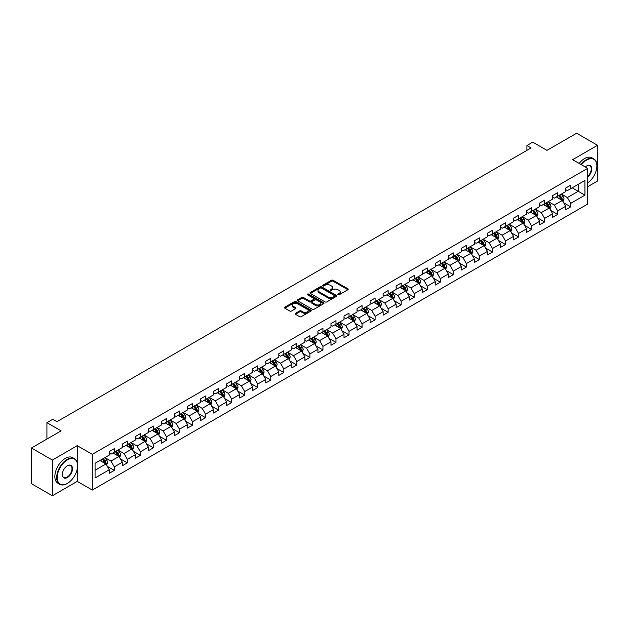 <?xml version="1.0" encoding="UTF-8"?>
<svg xmlns="http://www.w3.org/2000/svg" width="629" height="629" viewBox="0 0 629 629"><rect width="100%" height="100%" fill="white"/><g stroke="black" fill="none" stroke-linecap="round" stroke-linejoin="round"><path stroke-width="0.94" d="M338.017 294.773A0.81 0.472 0 0 0 339.165 294.773L347.884 289.741A1.164 0.668 0 0 0 348.222 289.269A1.164 0.668 0 0 0 347.884 288.79L333.111 280.267A1.164 0.668 0 0 0 331.467 280.267L322.748 285.299A0.81 0.472 0 0 0 323.904 285.959L325.028 285.314A3.711 2.146 0 0 1 330.28 285.314L331.514 286.022A3.711 2.146 0 0 1 332.599 287.539A3.711 2.146 0 0 1 331.514 289.057L330.382 289.702A0.81 0.472 0 0 0 331.53 290.37L332.662 289.717A3.711 2.146 0 0 1 337.915 289.717L339.141 290.425A3.711 2.146 0 0 1 340.226 291.942A3.711 2.146 0 0 1 339.141 293.46L338.017 294.113A0.81 0.472 0 0 0 338.017 294.773L338.017 294.113M295.449 313.336A1.164 0.668 0 0 0 295.111 313.808A1.164 0.668 0 0 0 295.449 314.28L299.593 316.67A1.164 0.668 0 0 0 301.236 316.67L310.915 311.08A1.164 0.668 0 0 0 311.253 310.608A1.164 0.668 0 0 0 310.915 310.136L296.149 301.606A1.164 0.668 0 0 0 294.506 301.606L284.819 307.196A1.164 0.668 0 0 0 284.481 307.675A1.164 0.668 0 0 0 284.819 308.147L289.827 311.033A1.164 0.668 0 0 0 291.471 311.033L295.614 308.642A1.164 0.668 0 0 0 295.952 308.171A1.164 0.668 0 0 0 295.614 307.699L293.13 306.26A3.106 1.793 0 0 1 292.218 304.994A3.106 1.793 0 0 1 294.136 303.343A3.106 1.793 0 0 1 297.517 303.728L307.243 309.342A3.106 1.793 0 0 1 308.155 310.608A3.106 1.793 0 0 1 306.237 312.267A3.106 1.793 0 0 1 302.856 311.874L301.236 310.938A1.164 0.668 0 0 0 299.593 310.938L295.449 313.336L295.449 314.28M587.683 186.703L597.55 181.003L597.55 145.291L576.651 133.222L546.978 150.355L532.763 142.154L526.913 145.535L531.096 147.949L56.948 421.689L52.765 419.276L46.916 422.657L46.916 439.066M77.257 462.63L77.257 445.678L52.349 460.058L31.45 447.997L61.123 430.857L46.916 422.657M77.257 445.678L92.306 454.366L587.683 168.36L587.683 204.079L92.306 490.077L92.306 454.366M597.55 145.291L572.642 159.672L587.683 168.36M325.114 301.936A1.164 0.668 0 0 0 326.75 301.936L336.436 296.353A1.164 0.668 0 0 0 336.774 295.874A1.164 0.668 0 0 0 336.436 295.402L321.663 286.871A1.164 0.668 0 0 0 320.019 286.871L310.341 292.461A1.164 0.668 0 0 0 310.003 292.941A1.164 0.668 0 0 0 310.341 293.413L325.114 301.936M307.833 294.946A0.81 0.472 0 0 1 308.658 295.064L323.66 303.728L313.989 309.303A1.164 0.668 0 0 1 312.354 309.303L297.58 300.78L301.723 298.405L301.723 297.438L297.58 299.829A1.164 0.668 0 0 0 297.242 300.308A1.164 0.668 0 0 0 297.58 300.78L297.58 299.829M301.723 298.405A1.164 0.668 0 0 1 303.367 298.405L303.367 297.438A1.164 0.668 0 0 0 301.723 297.438M303.367 297.438L309.358 300.898A1.164 0.668 0 0 0 311.001 300.898L313.745 299.31A1.164 0.668 0 0 0 314.083 298.838A1.164 0.668 0 0 0 313.745 298.366L307.51 294.765A0.81 0.472 0 0 1 308.658 294.097L323.676 302.769A1.164 0.668 0 0 1 324.014 303.241A1.164 0.668 0 0 1 323.676 303.713L323.676 302.769M52.349 460.058L52.349 495.778L31.45 483.709L31.45 447.997M107.315 466.356L114.289 470.39L114.289 466.867L122.317 462.229L122.317 465.759L127.333 462.858L127.333 459.335L135.361 454.704L135.361 458.226L140.377 455.333L140.377 451.811L148.397 447.172L148.397 450.694L153.413 447.801L153.413 444.278L161.441 439.647L161.441 443.17L166.457 440.276L166.457 436.746L174.477 432.115L174.477 435.638L179.493 432.744L179.493 429.222L187.521 424.591L187.521 428.113L192.537 425.212L192.537 421.689L200.565 417.058L200.565 420.581L205.573 417.687L205.573 414.165L213.601 409.526L213.601 413.056L218.617 410.155L218.617 406.633L226.644 402.002L226.644 405.524L231.661 402.631L231.661 399.108L239.68 394.469L239.68 397.992L244.697 395.098L244.697 391.576L252.724 386.945L252.724 390.467L257.741 387.566L257.741 384.044L265.768 379.413L265.768 382.935L270.777 380.042L270.777 376.519L278.804 371.881L278.804 375.411L283.821 372.51L283.821 368.987L291.848 364.356L291.848 367.879L296.864 364.985L296.864 361.463L304.884 356.824L304.884 360.346L309.9 357.453L309.9 353.93L317.928 349.299L317.928 352.822L322.944 349.928L322.944 346.398L330.972 341.767L330.972 345.29L335.98 342.396L335.98 338.874L344.008 334.243L344.008 337.765L349.024 334.864L349.024 331.341L357.052 326.71L357.052 330.233L362.068 327.339L362.068 323.817L370.088 319.178L370.088 322.708L375.104 319.807L375.104 316.285L383.132 311.654L383.132 315.176L388.148 312.283L388.148 308.76L396.168 304.122L396.168 307.644L401.184 304.751L401.184 301.228L409.212 296.597L409.212 300.119L414.228 297.218L414.228 293.696L422.256 289.065L422.256 292.587L427.272 289.694L427.272 286.171L435.292 281.54L435.292 285.063L440.308 282.162L440.308 278.639L448.335 274.008L448.335 277.531L453.352 274.637L453.352 271.115L461.371 266.476L461.371 269.998L466.388 267.105L466.388 263.582L474.415 258.951L474.415 262.474L479.432 259.58L479.432 256.05L487.459 251.419L487.459 254.942L492.476 252.048L492.476 248.526L500.495 243.895L500.495 247.417L505.512 244.516L505.512 240.993L513.539 236.362L513.539 239.885L518.555 236.991L518.555 233.469L526.575 228.83L526.575 232.36L531.591 229.459L531.591 225.937L539.619 221.306L539.619 224.828L544.635 221.935L544.635 218.412L552.663 213.774L552.663 217.296L557.679 214.403L557.679 210.88L565.699 206.249L565.699 209.772L570.715 206.878L570.715 203.348L584.931 195.147L584.931 180.476L578.24 184.336L578.24 191.287L584.931 195.147M114.289 470.39L109.273 473.283L109.273 469.761L95.065 477.969L95.065 463.29L109.273 455.089L109.273 451.567L114.289 448.674L114.289 452.196L122.317 447.557L122.317 444.035L127.333 441.141L127.333 444.664L135.361 440.033L135.361 436.51L140.377 433.609L140.377 437.139L148.397 432.5L148.397 428.978L153.413 426.085L153.413 429.607L161.441 424.976L161.441 421.454L166.457 418.552L166.457 422.075L174.477 417.444L174.477 413.921L179.493 411.028L179.493 414.55L187.521 409.911L187.521 406.389L192.537 403.496L192.537 407.018L200.565 402.387L200.565 398.865L205.573 395.963L205.573 399.494L213.601 394.855L213.601 391.332L218.617 388.439L218.617 391.961L226.644 387.33L226.644 383.808L231.661 380.907L231.661 384.429L239.68 379.798L239.68 376.276L244.697 373.382L244.697 376.905L252.724 372.274L252.724 368.743L257.741 365.85L257.741 369.372L265.768 364.741L265.768 361.219L270.777 358.326L270.777 361.848L278.804 357.209L278.804 353.687L283.821 350.793L283.821 354.316L291.848 349.685L291.848 346.162L296.864 343.261L296.864 346.791L304.884 342.152L304.884 338.63L309.9 335.737L309.9 339.259L317.928 334.628L317.928 331.106L322.944 328.204L322.944 331.727L330.972 327.096L330.972 323.573L335.98 320.68L335.98 324.202L344.008 319.571L344.008 316.041L349.024 313.148L349.024 316.67L357.052 312.039L357.052 308.517L362.068 305.623L362.068 309.146L370.088 304.507L370.088 300.984L375.104 298.091L375.104 301.613L383.132 296.982L383.132 293.46L388.148 290.559L388.148 294.081L396.168 289.45L396.168 285.928L401.184 283.034L401.184 286.557L409.212 281.926L409.212 278.403L414.228 275.502L414.228 279.024L422.256 274.393L422.256 270.871L427.272 267.978L427.272 271.5L435.292 266.861L435.292 263.339L440.308 260.445L440.308 263.968L448.335 259.337L448.335 255.814L453.352 252.913L453.352 256.443L461.371 251.804L461.371 248.282L466.388 245.389L466.388 248.911L474.415 244.28L474.415 240.758L479.432 237.856L479.432 241.379L487.459 236.748L487.459 233.225L492.476 230.332L492.476 233.854L500.495 229.223L500.495 225.693L505.512 222.8L505.512 226.322L513.539 221.691L513.539 218.169L518.555 215.275L518.555 218.798L526.575 214.159L526.575 210.636L531.591 207.743L531.591 211.265L539.619 206.634L539.619 203.112L544.635 200.211L544.635 203.741L552.663 199.102L552.663 195.58L557.679 192.686L557.679 196.209L565.699 191.578L565.699 188.055L570.715 185.154L570.715 188.676L584.931 180.476M112.953 452.966L118.975 456.442L110.948 461.073L104.933 457.598M109.273 453.155L110.948 454.122L114.289 452.196M110.948 461.073L114.289 466.867M118.975 456.442L122.317 462.229M125.997 445.434L132.011 448.909L123.992 453.548L117.969 450.073M122.317 445.631L123.992 446.598L127.333 444.664M123.992 453.548L127.333 459.335M132.011 448.909L135.361 454.704M139.033 437.91L145.055 441.385L137.028 446.016L131.013 442.541M135.361 438.099L137.028 439.066L140.377 437.139M137.028 446.016L140.377 451.811M145.055 441.385L148.397 447.172M152.076 430.378L158.099 433.853L150.072 438.484L144.049 435.009M148.397 430.574L150.072 431.533L153.413 429.607M150.072 438.484L153.413 444.278M158.099 433.853L161.441 439.647M165.12 422.853L171.135 426.328L163.108 430.959L157.093 427.484M161.441 423.042L163.108 424.009L166.457 422.075M163.108 430.959L166.457 436.746M171.135 426.328L174.477 432.115M178.156 415.321L184.179 418.796L176.151 423.427L170.129 419.952M174.477 415.517L176.151 416.477L179.493 414.55M176.151 423.427L179.493 429.222M184.179 418.796L187.521 424.591M191.2 407.789L197.215 411.264L189.195 415.903L183.173 412.427M187.521 407.985L189.195 408.952L192.537 407.018M189.195 415.903L192.537 421.689M197.215 411.264L200.565 417.058M204.236 400.264L210.259 403.739L202.231 408.37L196.217 404.895M200.565 400.453L202.231 401.42L205.573 399.494M202.231 408.37L205.573 414.165M210.259 403.739L213.601 409.526M217.28 392.732L223.295 396.207L215.275 400.838L209.253 397.371M213.601 392.928L215.275 393.896L218.617 391.961M215.275 400.838L218.617 406.633M223.295 396.207L226.644 402.002M230.324 385.207L236.339 388.683L228.311 393.314L222.296 389.838M226.644 385.396L228.311 386.363L231.661 384.429M228.311 393.314L231.661 399.108M236.339 388.683L239.68 394.469M243.36 377.675L249.383 381.15L241.355 385.781L235.332 382.306M239.68 377.872L241.355 378.831L244.697 376.905M241.355 385.781L244.697 391.576M249.383 381.15L252.724 386.945M256.404 370.151L262.419 373.618L254.399 378.257L248.376 374.782M252.724 370.339L254.399 371.307L257.741 369.372M254.399 378.257L257.741 384.044M262.419 373.618L265.768 379.413M269.44 362.618L275.463 366.094L267.435 370.725L261.42 367.25M265.768 362.807L267.435 363.774L270.777 361.848M267.435 370.725L270.777 376.519M275.463 366.094L278.804 371.881M282.484 355.086L288.499 358.561L280.479 363.2L274.456 359.725M278.804 355.283L280.479 356.25L283.821 354.316M280.479 363.2L283.821 368.987M288.499 358.561L291.848 364.356M295.528 347.562L301.543 351.037L293.515 355.668L287.5 352.193M291.848 347.751L293.515 348.718L296.864 346.791M293.515 355.668L296.864 361.463M301.543 351.037L304.884 356.824M308.564 340.03L314.586 343.505L306.559 348.136L300.536 344.661M304.884 340.226L306.559 341.185L309.9 339.259M306.559 348.136L309.9 353.93M314.586 343.505L317.928 349.299M321.608 332.505L327.623 335.98L319.603 340.611L313.58 337.136M317.928 332.694L319.603 333.661L322.944 331.727M319.603 340.611L322.944 346.398M327.623 335.98L330.972 341.767M334.644 324.973L340.666 328.448L332.639 333.079L326.624 329.604M330.972 325.169L332.639 326.129L335.98 324.202M332.639 333.079L335.98 338.874M340.666 328.448L344.008 334.243M347.688 317.441L353.702 320.916L345.683 325.555L339.66 322.079M344.008 317.637L345.683 318.604L349.024 316.67M345.683 325.555L349.024 331.341M353.702 320.916L357.052 326.71M360.724 309.916L366.746 313.391L358.719 318.022L352.704 314.547M357.052 310.105L358.719 311.072L362.068 309.146M358.719 318.022L362.068 323.817M366.746 313.391L370.088 319.178M373.768 302.384L379.79 305.859L371.763 310.498L365.74 307.023M370.088 302.58L371.763 303.548L375.104 301.613M371.763 310.498L375.104 316.285M379.79 305.859L383.132 311.654M386.811 294.859L392.826 298.335L384.806 302.966L378.784 299.49M383.132 295.048L384.806 296.015L388.148 294.081M384.806 302.966L388.148 308.76M392.826 298.335L396.168 304.122M399.847 287.327L405.87 290.802L397.843 295.433L391.828 291.958M396.168 287.524L397.843 288.483L401.184 286.557M397.843 295.433L401.184 301.228M405.87 290.802L409.212 296.597M412.891 279.803L418.906 283.278L410.886 287.909L404.864 284.434M409.212 279.991L410.886 280.959L414.228 279.024M410.886 287.909L414.228 293.696M418.906 283.278L422.256 289.065M425.927 272.271L431.95 275.746L423.922 280.377L417.908 276.902M422.256 272.467L423.922 273.426L427.272 271.5M423.922 280.377L427.272 286.171M431.95 275.746L435.292 281.54M438.971 264.738L444.994 268.213L436.966 272.852L430.944 269.377M435.292 264.935L436.966 265.902L440.308 263.968M436.966 272.852L440.308 278.639M444.994 268.213L448.335 274.008M452.015 257.214L458.03 260.689L450.002 265.32L443.988 261.845M448.335 257.403L450.002 258.37L453.352 256.443M450.002 265.32L453.352 271.115M458.03 260.689L461.371 266.476M465.051 249.682L471.074 253.157L463.046 257.788L457.031 254.313M461.371 249.878L463.046 250.845L466.388 248.911M463.046 257.788L466.388 263.582M471.074 253.157L474.415 258.951M478.095 242.157L484.11 245.632L476.09 250.263L470.067 246.788M474.415 242.346L476.09 243.313L479.432 241.379M476.09 250.263L479.432 256.05M484.11 245.632L487.459 251.419M491.131 234.625L497.154 238.1L489.126 242.731L483.111 239.256M487.459 234.821L489.126 235.781L492.476 233.854M489.126 242.731L492.476 248.526M497.154 238.1L500.495 243.895M504.175 227.093L510.198 230.568L502.17 235.207L496.147 231.731M500.495 227.289L502.17 228.256L505.512 226.322M502.17 235.207L505.512 240.993M510.198 230.568L513.539 236.362M517.219 219.568L523.234 223.043L515.206 227.674L509.191 224.199M513.539 219.757L515.206 220.724L518.555 218.798M515.206 227.674L518.555 233.469M523.234 223.043L526.575 228.83M530.255 212.036L536.278 215.511L528.25 220.15L522.235 216.675M526.575 212.232L528.25 213.2L531.591 211.265M528.25 220.15L531.591 225.937M536.278 215.511L539.619 221.306M543.299 204.511L549.314 207.987L541.294 212.618L535.271 209.143M539.619 204.7L541.294 205.667L544.635 203.741M541.294 212.618L544.635 218.412M549.314 207.987L552.663 213.774M556.335 196.979L562.357 200.454L554.33 205.085L548.315 201.61M552.663 197.176L554.33 198.135L557.679 196.209M554.33 205.085L557.679 210.88M562.357 200.454L565.699 206.249M572.217 187.812L578.24 191.287L567.374 197.561L561.351 194.086M565.699 189.643L567.374 190.611L570.715 188.676M567.374 197.561L570.715 203.348M52.349 495.778L77.257 481.389L92.306 490.077M526.913 145.535L526.913 150.355M95.065 470.24L105.931 463.966L99.917 460.491M105.931 463.966L109.273 469.761M563.733 202.845L570.715 206.878M550.697 210.377L557.679 214.403M537.653 217.901L544.635 221.935M524.617 225.434L531.591 229.459M511.574 232.958L518.555 236.991M498.53 240.49L505.512 244.516M485.494 248.015L492.476 252.048M472.45 255.547L479.432 259.58M459.414 263.079L466.388 267.105M446.37 270.604L453.352 274.637M433.326 278.136L440.308 282.162M420.29 285.66L427.272 289.694M407.246 293.193L414.228 297.218M394.21 300.725L401.184 304.751M381.166 308.249L388.148 312.283M368.122 315.782L375.104 319.807M355.086 323.306L362.068 327.339M342.042 330.838L349.024 334.864M329.006 338.363L335.98 342.396M315.962 345.895L322.944 349.928M302.919 353.427L309.9 357.453M289.883 360.952L296.864 364.985M276.839 368.484L283.821 372.51M263.803 376.008L270.777 380.042M250.759 383.541L257.741 387.566M237.723 391.065L244.697 395.098M224.679 398.597L231.661 402.631M211.635 406.13L218.617 410.155M198.599 413.654L205.573 417.687M185.555 421.186L192.537 425.212M172.519 428.711L179.493 432.744M159.475 436.243L166.457 440.276M146.431 443.775L153.413 447.801M133.395 451.3L140.377 455.333M120.351 458.832L127.333 462.858M77.257 481.389L77.257 468.935M338.339 294.891L339.141 294.427A3.711 2.146 0 0 0 340.226 292.91L340.226 291.942M332.599 287.539L332.599 288.507A3.711 2.146 0 0 1 331.514 290.016L330.705 290.48M347.884 288.79L347.884 289.741L333.111 281.234A1.164 0.668 0 0 0 331.467 281.234L323.078 286.077M336.421 296.361L321.663 287.838A1.164 0.668 0 0 0 320.019 287.838L310.356 293.421M334.384 296.204A0.81 0.472 0 0 0 334.384 295.544L321.419 288.058A0.81 0.472 0 0 0 320.271 288.058L319.076 288.742A3.711 2.146 0 0 0 317.991 290.26A3.711 2.146 0 0 0 319.076 291.777L327.945 296.896A3.711 2.146 0 0 0 333.189 296.896L334.384 296.204L334.384 297.171A0.81 0.472 0 0 0 334.62 296.841L334.62 295.874M317.991 290.26L317.991 291.227A3.711 2.146 0 0 0 319.076 292.744L319.076 291.777M334.384 297.171L333.189 297.863A3.711 2.146 0 0 1 327.945 297.863L319.076 292.744M303.367 298.405L309.358 301.865A1.164 0.668 0 0 0 311.001 301.865L313.745 300.277A1.164 0.668 0 0 0 314.083 299.805L314.083 298.838M315.569 304.483A3.106 1.793 0 0 0 318.958 304.876A3.106 1.793 0 0 0 320.869 303.217A3.106 1.793 0 0 0 319.964 301.951L316.536 299.97A1.164 0.668 0 0 0 314.893 299.97L312.149 301.558A1.164 0.668 0 0 0 311.803 302.038A1.164 0.668 0 0 0 312.149 302.51L315.569 304.483L315.569 305.45A3.106 1.793 0 0 0 318.958 305.843A3.106 1.793 0 0 0 320.869 304.184L320.869 303.217M311.803 302.038L311.803 302.997A1.164 0.668 0 0 0 312.149 303.477L312.149 302.51M315.569 305.45L312.149 303.477M308.155 310.608L308.155 311.575A3.106 1.793 0 0 1 306.237 313.226A3.106 1.793 0 0 1 302.856 312.841L301.236 311.905A1.164 0.668 0 0 0 299.593 311.905L295.465 314.288M292.218 304.994L292.218 305.961A3.106 1.793 0 0 0 293.13 307.227L293.13 306.26M295.599 308.65L293.13 307.227M310.899 311.088L296.149 302.573A1.164 0.668 0 0 0 294.506 302.573L284.835 308.155M563.018 201.602L564.009 199.094A3.129 1.808 -120 0 0 563.01 196.429L561.288 194.125M558.277 198.104L557.105 196.539M558.694 195.619L560.423 197.923A3.129 1.808 60 0 1 561.32 199.81L562.318 199.228A3.129 1.808 -120 0 0 561.422 197.341L559.7 195.037M558.914 195.493L560.824 198.049A1.596 0.92 60 0 1 561.115 198.536L562.318 199.228M587.683 182.976A14.42 8.326 120 0 0 596.882 165.946A14.42 8.326 120 0 0 586.684 160.057A14.42 8.326 120 0 0 581.448 164.759M581.007 164.507A14.774 8.531 -60 0 1 586.432 159.624A14.774 8.531 -60 0 1 593.823 158.893A14.774 8.531 -60 0 1 596.882 165.655A14.774 8.531 -60 0 1 596.882 165.804M585.292 166.976A7.21 4.167 -60 0 1 586.684 165.946L586.684 165.946A7.21 4.167 -60 0 1 591.755 168.32A7.21 4.167 -60 0 1 587.683 177.032M579.167 163.446A14.774 8.531 -60 0 1 584.593 158.563A14.774 8.531 -60 0 1 591.983 157.832L593.823 158.893M587.683 176.372A6.856 3.963 120 0 0 591.118 170.435A6.856 3.963 120 0 0 589.86 165.749A6.856 3.963 120 0 0 586.558 166.025M67.146 483.567L67.397 483.418A14.42 8.326 120 0 0 77.595 465.759A14.42 8.326 120 0 0 67.397 459.87A14.42 8.326 120 0 0 57.2 477.529A14.42 8.326 120 0 0 67.397 483.418L67.146 483.567A14.774 8.531 -60 0 1 59.755 484.299A14.774 8.531 -60 0 1 57.491 472.458A14.774 8.531 -60 0 1 67.146 459.429A14.774 8.531 -60 0 1 74.537 458.698A14.774 8.531 -60 0 1 77.595 465.468A14.774 8.531 -60 0 1 77.595 465.609M67.397 477.529A7.21 4.167 -60 0 1 62.295 474.588A7.21 4.167 -60 0 1 67.397 465.759L67.397 465.759A7.21 4.167 -60 0 1 72.492 468.699A7.21 4.167 -60 0 1 67.397 477.529M62.295 474.439A6.856 3.963 120 0 0 63.718 477.435A6.856 3.963 120 0 0 67.146 477.096A6.856 3.963 120 0 0 71.627 471.058A6.856 3.963 120 0 0 70.574 465.562A6.856 3.963 120 0 0 67.272 465.83M59.755 484.299L57.915 483.237A14.774 8.531 -60 0 1 55.651 471.396A14.774 8.531 -60 0 1 65.306 458.368A14.774 8.531 -60 0 1 72.697 457.637L74.537 458.698M549.974 209.127L550.973 206.627A3.129 1.808 -120 0 0 549.974 203.953L548.244 201.65M545.241 205.628L544.069 204.063M545.658 203.151L547.379 205.455A3.129 1.808 60 0 1 548.276 207.334L549.282 206.76A3.129 1.808 -120 0 0 548.386 204.873L546.656 202.569M545.87 203.025L547.788 205.581A1.596 0.92 60 0 1 548.079 206.06L549.282 206.76M536.938 216.659L537.929 214.151A3.129 1.808 -120 0 0 536.93 211.486L535.208 209.182M532.197 213.16L531.025 211.596M532.614 210.676L534.336 212.979A3.129 1.808 60 0 1 535.24 214.866L536.238 214.285A3.129 1.808 -120 0 0 535.342 212.398L533.62 210.102M532.834 210.55L534.744 213.105A1.596 0.92 60 0 1 535.035 213.593L536.238 214.285M523.894 224.183L524.893 221.683A3.129 1.808 -120 0 0 523.886 219.01L522.164 216.714M519.153 220.685L517.981 219.12M519.57 218.208L521.299 220.512A3.129 1.808 60 0 1 522.196 222.391L523.194 221.817A3.129 1.808 -120 0 0 522.298 219.93L520.576 217.626M519.79 218.082L521.708 220.637A1.596 0.92 60 0 1 521.999 221.117L523.194 221.817M510.858 231.716L511.849 229.208A3.129 1.808 -120 0 0 510.85 226.542L509.12 224.238M506.117 228.217L504.945 226.652M506.534 225.732L508.256 228.036A3.129 1.808 60 0 1 509.152 229.923L510.158 229.341A3.129 1.808 -120 0 0 509.262 227.462L507.532 225.158M506.754 225.607L508.664 228.162A1.596 0.92 60 0 1 508.955 228.649L510.158 229.341M497.814 239.248L498.805 236.74A3.129 1.808 -120 0 0 497.806 234.074L496.084 231.771M493.073 235.749L491.902 234.185M493.49 233.265L495.22 235.568A3.129 1.808 60 0 1 496.116 237.455L497.114 236.874A3.129 1.808 -120 0 0 496.218 234.987L494.496 232.683M493.71 233.139L495.621 235.694A1.596 0.92 60 0 1 495.911 236.182L497.114 236.874M484.77 246.772L485.769 244.264A3.129 1.808 -120 0 0 484.77 241.599L483.041 239.295M480.037 243.274L478.866 241.709M480.454 240.797L482.176 243.093A3.129 1.808 60 0 1 483.072 244.98L484.078 244.398A3.129 1.808 -120 0 0 483.182 242.519L481.452 240.215M480.666 240.671L482.585 243.219A1.596 0.92 60 0 1 482.875 243.706L484.078 244.398M471.734 254.305L472.725 251.797A3.129 1.808 -120 0 0 471.726 249.131L470.005 246.827M466.993 250.806L465.822 249.241M467.41 248.321L469.132 250.625A3.129 1.808 60 0 1 470.036 252.512L471.035 251.93A3.129 1.808 -120 0 0 470.138 250.043L468.416 247.74M467.63 248.196L469.541 250.751A1.596 0.92 60 0 1 469.832 251.238L471.035 251.93M458.69 261.829L459.689 259.329A3.129 1.808 -120 0 0 458.683 256.656L456.961 254.352M453.957 258.33L452.778 256.766M454.366 255.854L456.096 258.157A3.129 1.808 60 0 1 456.992 260.036L457.998 259.462A3.129 1.808 -120 0 0 457.094 257.576L455.372 255.272M454.586 255.728L456.505 258.283A1.596 0.92 60 0 1 456.796 258.763L457.998 259.462M445.654 269.361L446.645 266.853A3.129 1.808 -120 0 0 445.646 264.188L443.917 261.884M440.913 265.863L439.742 264.298M441.33 263.378L443.052 265.682A3.129 1.808 60 0 1 443.948 267.569L444.955 266.987A3.129 1.808 -120 0 0 444.058 265.108L442.329 262.804M441.55 263.252L443.461 265.808A1.596 0.92 60 0 1 443.752 266.295L444.955 266.987M432.61 276.886L433.601 274.386A3.129 1.808 -120 0 0 432.603 271.72L430.881 269.416M427.869 273.387L426.698 271.822M428.286 270.91L430.016 273.214A3.129 1.808 60 0 1 430.912 275.093L431.911 274.519A3.129 1.808 -120 0 0 431.014 272.632L429.293 270.328M428.506 270.784L430.417 273.34A1.596 0.92 60 0 1 430.708 273.819L431.911 274.519M419.567 284.418L420.565 281.91A3.129 1.808 -120 0 0 419.567 279.245L417.837 276.941M414.833 280.919L413.662 279.355M415.25 278.435L416.972 280.738A3.129 1.808 60 0 1 417.868 282.625L418.875 282.044A3.129 1.808 -120 0 0 417.978 280.164L416.249 277.861M415.462 278.309L417.381 280.864A1.596 0.92 60 0 1 417.672 281.352L418.875 282.044M406.531 291.95L407.521 289.442A3.129 1.808 -120 0 0 406.523 286.777L404.801 284.473M401.789 288.452L400.618 286.887M402.206 285.967L403.936 288.271A3.129 1.808 60 0 1 404.832 290.158L405.831 289.576A3.129 1.808 -120 0 0 404.934 287.689L403.213 285.385M402.426 285.841L404.337 288.397A1.596 0.92 60 0 1 404.628 288.884L405.831 289.576M393.487 299.475L394.485 296.974A3.129 1.808 -120 0 0 393.487 294.301L391.757 291.998M388.753 295.976L387.574 294.411M389.162 293.499L390.892 295.803A3.129 1.808 60 0 1 391.788 297.682L392.795 297.108A3.129 1.808 -120 0 0 391.898 295.221L390.169 292.917M389.382 293.373L391.301 295.929A1.596 0.92 60 0 1 391.592 296.408L392.795 297.108M380.451 307.007L381.441 304.499A3.129 1.808 -120 0 0 380.443 301.834L378.713 299.53M375.71 303.508L374.538 301.944M376.126 301.024L377.848 303.327A3.129 1.808 60 0 1 378.744 305.214L379.751 304.633A3.129 1.808 -120 0 0 378.855 302.746L377.125 300.45M376.346 300.898L378.257 303.453A1.596 0.92 60 0 1 378.548 303.941L379.751 304.633M367.407 314.531L368.397 312.031A3.129 1.808 -120 0 0 367.399 309.358L365.677 307.054M362.666 311.033L361.494 309.468M363.082 308.556L364.812 310.86A3.129 1.808 60 0 1 365.708 312.739L366.707 312.165A3.129 1.808 -120 0 0 365.811 310.278L364.089 307.974M363.303 308.43L365.213 310.985A1.596 0.92 60 0 1 365.504 311.465L366.707 312.165M354.363 322.064L355.361 319.556A3.129 1.808 -120 0 0 354.363 316.89L352.633 314.586M349.63 318.565L348.458 317M350.046 316.08L351.768 318.384A3.129 1.808 60 0 1 352.665 320.271L353.671 319.689A3.129 1.808 -120 0 0 352.775 317.81L351.045 315.506M350.259 315.955L352.177 318.51A1.596 0.92 60 0 1 352.468 318.997L353.671 319.689M341.327 329.588L342.318 327.088A3.129 1.808 -120 0 0 341.319 324.422L339.597 322.119M336.586 326.097L335.414 324.533M337.002 323.613L338.732 325.916A3.129 1.808 60 0 1 339.629 327.803L340.627 327.222A3.129 1.808 -120 0 0 339.731 325.335L338.009 323.031M337.223 323.487L339.133 326.042A1.596 0.92 60 0 1 339.424 326.53L340.627 327.222M328.283 337.12L329.281 334.612A3.129 1.808 -120 0 0 328.283 331.947L326.553 329.643M323.55 333.622L322.37 332.057M323.966 331.145L325.688 333.441A3.129 1.808 60 0 1 326.585 335.328L327.591 334.746A3.129 1.808 -120 0 0 326.695 332.867L324.965 330.563M324.179 331.011L326.097 333.567A1.596 0.92 60 0 1 326.388 334.054L327.591 334.746M315.247 344.653L316.238 342.145A3.129 1.808 -120 0 0 315.239 339.479L313.517 337.175M310.506 341.154L309.334 339.589M310.923 338.669L312.644 340.973A3.129 1.808 60 0 1 313.541 342.86L314.547 342.278A3.129 1.808 -120 0 0 313.651 340.391L311.921 338.087M311.143 338.544L313.053 341.099A1.596 0.92 60 0 1 313.344 341.586L314.547 342.278M302.203 352.177L303.202 349.677A3.129 1.808 -120 0 0 302.195 347.004L300.473 344.7M297.462 348.678L296.29 347.114M297.879 346.202L299.608 348.505A3.129 1.808 60 0 1 300.505 350.384L301.503 349.81A3.129 1.808 -120 0 0 300.607 347.923L298.885 345.62M298.099 346.076L300.017 348.631A1.596 0.92 60 0 1 300.3 349.111L301.503 349.81M289.159 359.709L290.158 357.201A3.129 1.808 -120 0 0 289.159 354.536L287.429 352.232M284.426 356.211L283.254 354.646M284.843 353.726L286.565 356.03A3.129 1.808 60 0 1 287.461 357.917L288.467 357.335A3.129 1.808 -120 0 0 287.571 355.456L285.841 353.152M285.055 353.6L286.973 356.156A1.596 0.92 60 0 1 287.264 356.643L288.467 357.335M276.123 367.234L277.114 364.734A3.129 1.808 -120 0 0 276.115 362.06L274.393 359.764M271.382 363.735L270.211 362.17M271.799 361.258L273.529 363.562A3.129 1.808 60 0 1 274.425 365.441L275.423 364.867A3.129 1.808 -120 0 0 274.527 362.98L272.805 360.676M272.019 361.132L273.929 363.688A1.596 0.92 60 0 1 274.22 364.167L275.423 364.867M263.079 374.766L264.078 372.258A3.129 1.808 -120 0 0 263.079 369.593L261.349 367.289M258.346 371.267L257.175 369.703M258.763 368.783L260.485 371.086A3.129 1.808 60 0 1 261.381 372.973L262.387 372.392A3.129 1.808 -120 0 0 261.491 370.512L259.761 368.209M258.975 368.657L260.893 371.212A1.596 0.92 60 0 1 261.184 371.7L262.387 372.392M250.043 382.298L251.034 379.79A3.129 1.808 -120 0 0 250.035 377.125L248.313 374.821M245.302 378.8L244.131 377.235M245.719 376.315L247.441 378.619A3.129 1.808 60 0 1 248.337 380.506L249.343 379.924A3.129 1.808 -120 0 0 248.447 378.037L246.725 375.733M245.939 376.189L247.85 378.744A1.596 0.92 60 0 1 248.141 379.232L249.343 379.924M236.999 389.823L237.998 387.322A3.129 1.808 -120 0 0 236.991 384.649L235.27 382.346M232.258 386.324L231.087 384.759M232.675 383.847L234.405 386.151A3.129 1.808 60 0 1 235.301 388.03L236.3 387.448A3.129 1.808 -120 0 0 235.403 385.569L233.681 383.265M232.895 383.721L234.814 386.277A1.596 0.92 60 0 1 235.097 386.756L236.3 387.448M223.955 397.355L224.954 394.847A3.129 1.808 -120 0 0 223.955 392.182L222.226 389.878M219.222 393.856L218.051 392.292M219.639 391.372L221.361 393.675A3.129 1.808 60 0 1 222.257 395.562L223.264 394.981A3.129 1.808 -120 0 0 222.367 393.094L220.637 390.79M219.859 391.246L221.77 393.801A1.596 0.92 60 0 1 222.061 394.289L223.264 394.981M210.919 404.879L211.91 402.379A3.129 1.808 -120 0 0 210.912 399.706L209.19 397.402M206.178 401.381L205.007 399.816M206.595 398.904L208.325 401.208A3.129 1.808 60 0 1 209.221 403.087L210.22 402.513A3.129 1.808 -120 0 0 209.323 400.626L207.601 398.322M206.815 398.778L208.726 401.333A1.596 0.92 60 0 1 209.017 401.813L210.22 402.513M197.876 412.412L198.874 409.904A3.129 1.808 -120 0 0 197.876 407.238L196.146 404.934M193.142 408.913L191.971 407.348M193.559 406.428L195.281 408.732A3.129 1.808 60 0 1 196.177 410.619L197.184 410.037A3.129 1.808 -120 0 0 196.287 408.158L194.558 405.854M193.771 406.303L195.69 408.858A1.596 0.92 60 0 1 195.981 409.345L197.184 410.037M184.84 419.936L185.83 417.436A3.129 1.808 -120 0 0 184.832 414.77L183.11 412.467M180.098 416.445L178.927 414.881M180.515 413.961L182.237 416.264A3.129 1.808 60 0 1 183.133 418.143L184.14 417.57A3.129 1.808 -120 0 0 183.243 415.683L181.522 413.379M180.735 413.835L182.646 416.39A1.596 0.92 60 0 1 182.937 416.87L184.14 417.57M171.796 427.468L172.794 424.96A3.129 1.808 -120 0 0 171.788 422.295L170.066 419.991M167.055 423.97L165.883 422.405M167.471 421.485L169.201 423.789A3.129 1.808 60 0 1 170.097 425.676L171.096 425.094A3.129 1.808 -120 0 0 170.2 423.215L168.478 420.911M167.691 421.359L169.61 423.915A1.596 0.92 60 0 1 169.893 424.402L171.096 425.094M158.752 435.001L159.75 432.493A3.129 1.808 -120 0 0 158.752 429.827L157.022 427.523M154.019 431.502L152.847 429.937M154.435 429.017L156.157 431.321A3.129 1.808 60 0 1 157.053 433.208L158.06 432.626A3.129 1.808 -120 0 0 157.164 430.739L155.434 428.435M154.655 428.892L156.566 431.447A1.596 0.92 60 0 1 156.857 431.934L158.06 432.626M145.716 442.525L146.706 440.025A3.129 1.808 -120 0 0 145.708 437.352L143.986 435.048M140.975 439.026L139.803 437.462M141.391 436.55L143.121 438.853A3.129 1.808 60 0 1 144.017 440.732L145.016 440.158A3.129 1.808 -120 0 0 144.12 438.271L142.398 435.968M141.611 436.424L143.522 438.979A1.596 0.92 60 0 1 143.813 439.459L145.016 440.158M132.672 450.057L133.67 447.549A3.129 1.808 -120 0 0 132.672 444.884L130.942 442.58M127.939 446.559L126.767 444.994M128.355 444.074L130.077 446.378A3.129 1.808 60 0 1 130.974 448.265L131.98 447.683A3.129 1.808 -120 0 0 131.084 445.796L129.354 443.5M128.568 443.948L130.486 446.504A1.596 0.92 60 0 1 130.777 446.991L131.98 447.683M119.636 457.582L120.626 455.081A3.129 1.808 -120 0 0 119.628 452.408L117.906 450.112M114.895 454.083L113.723 452.518M115.311 451.606L117.033 453.91A3.129 1.808 60 0 1 117.93 455.789L118.936 455.215A3.129 1.808 -120 0 0 118.04 453.328L116.318 451.024M115.532 451.48L117.442 454.036A1.596 0.92 60 0 1 117.733 454.515L118.936 455.215M106.592 465.114L107.59 462.606A3.129 1.808 -120 0 0 106.584 459.941L104.862 457.637M101.851 461.615L100.679 460.051M102.268 459.131L103.997 461.434A3.129 1.808 60 0 1 104.894 463.321L105.892 462.74A3.129 1.808 -120 0 0 104.996 460.86L103.274 458.557M102.488 459.005L104.406 461.56A1.596 0.92 60 0 1 104.689 462.048L105.892 462.74M339.141 294.427L339.141 293.46M330.382 290.37L330.382 289.702M331.514 290.016L331.514 289.057M322.748 285.959L322.748 285.299M331.467 281.234L331.467 280.267M333.111 281.234L333.111 280.267M310.341 293.413L310.341 292.461M320.019 287.838L320.019 286.871M321.663 287.838L321.663 286.871M336.436 296.353L336.436 295.402M327.945 297.863L327.945 296.896M333.189 297.863L333.189 296.896M309.358 301.865L309.358 300.898M311.001 301.865L311.001 300.898M313.745 300.277L313.745 299.31M308.658 295.064L308.658 294.097M299.593 311.905L299.593 310.938M301.236 311.905L301.236 310.938M302.856 312.841L302.856 311.874M295.614 308.642L295.614 307.699M284.819 308.147L284.819 307.196M294.506 302.573L294.506 301.606M296.149 302.573L296.149 301.606M310.915 311.08L310.915 310.136M562.051 200.274L563.993 199.157M561.422 197.341L563.01 196.429M559.197 198.63L560.423 197.923M549.007 207.806L550.949 206.682M548.386 204.873L549.974 203.953M546.153 206.163L547.379 205.455M535.963 215.338L537.913 214.214M535.342 212.398L536.93 211.486M533.117 213.687L534.336 212.979M522.927 222.863L524.869 221.738M522.298 219.93L523.886 219.01M520.073 221.219L521.299 220.512M509.883 230.395L511.825 229.271M509.262 227.462L510.85 226.542M507.029 228.744L508.256 228.036M496.847 237.919L498.789 236.803M496.218 234.987L497.806 234.074M493.993 236.276L495.22 235.568M483.803 245.452L485.745 244.327M483.182 242.519L484.77 241.599M480.949 243.8L482.176 243.093M470.759 252.976L472.709 251.859M470.138 250.043L471.726 249.131M467.913 251.333L469.132 250.625M457.723 260.508L459.665 259.384M457.094 257.576L458.683 256.656M454.869 258.865L456.096 258.157M444.679 268.04L446.621 266.916M444.058 265.108L445.646 264.188M441.825 266.389L443.052 265.682M431.643 275.565L433.585 274.441M431.014 272.632L432.603 271.72M428.789 273.922L430.016 273.214M418.599 283.097L420.542 281.973M417.978 280.164L419.567 279.245M415.745 281.446L416.972 280.738M405.556 290.622L407.506 289.505M404.934 287.689L406.523 286.777M402.709 288.978L403.936 288.271M392.52 298.154L394.462 297.03M391.898 295.221L393.487 294.301M389.666 296.511L390.892 295.803M379.476 305.686L381.418 304.562M378.855 302.746L380.443 301.834M376.622 304.035L377.848 303.327M366.44 313.211L368.382 312.086M365.811 310.278L367.399 309.358M363.586 311.567L364.812 310.86M353.396 320.743L355.338 319.618M352.775 317.81L354.363 316.89M350.542 319.092L351.768 318.384M340.352 328.267L342.302 327.151M339.731 325.335L341.319 324.422M337.506 326.624L338.732 325.916M327.316 335.8L329.258 334.675M326.695 332.867L328.283 331.947M324.462 334.148L325.688 333.441M314.272 343.324L316.214 342.207M313.651 340.391L315.239 339.479M311.426 341.681L312.644 340.973M301.236 350.856L303.178 349.732M300.607 347.923L302.195 347.004M298.382 349.213L299.608 348.505M288.192 358.388L290.134 357.264M287.571 355.456L289.159 354.536M285.338 356.737L286.565 356.03M275.156 365.913L277.098 364.789M274.527 362.98L276.115 362.06M272.302 364.27L273.529 363.562M262.112 373.445L264.054 372.321M261.491 370.512L263.079 369.593M259.258 371.794L260.485 371.086M249.068 380.97L251.018 379.853M248.447 378.037L250.035 377.125M246.222 379.326L247.441 378.619M236.032 388.502L237.974 387.378M235.403 385.569L236.991 384.649M233.178 386.851L234.405 386.151M222.988 396.034L224.93 394.91M222.367 393.094L223.955 392.182M220.134 394.383L221.361 393.675M209.952 403.559L211.894 402.434M209.323 400.626L210.912 399.706M207.098 401.915L208.325 401.208M196.908 411.091L198.85 409.966M196.287 408.158L197.876 407.238M194.054 409.44L195.281 408.732M183.865 418.615L185.814 417.499M183.243 415.683L184.832 414.77M181.018 416.972L182.237 416.264M170.829 426.147L172.771 425.023M170.2 423.215L171.788 422.295M167.974 424.496L169.201 423.789M157.785 433.672L159.727 432.555M157.164 430.739L158.752 429.827M154.931 432.029L156.157 431.321M144.749 441.204L146.691 440.08M144.12 438.271L145.708 437.352M141.895 439.561L143.121 438.853M131.705 448.736L133.647 447.612M131.084 445.796L132.672 444.884M128.851 447.085L130.077 446.378M118.661 456.261L120.611 455.137M118.04 453.328L119.628 452.408M115.815 454.618L117.033 453.91M105.625 463.793L107.567 462.669M104.996 460.86L106.584 459.941M102.771 462.142L103.997 461.434"/></g></svg>
